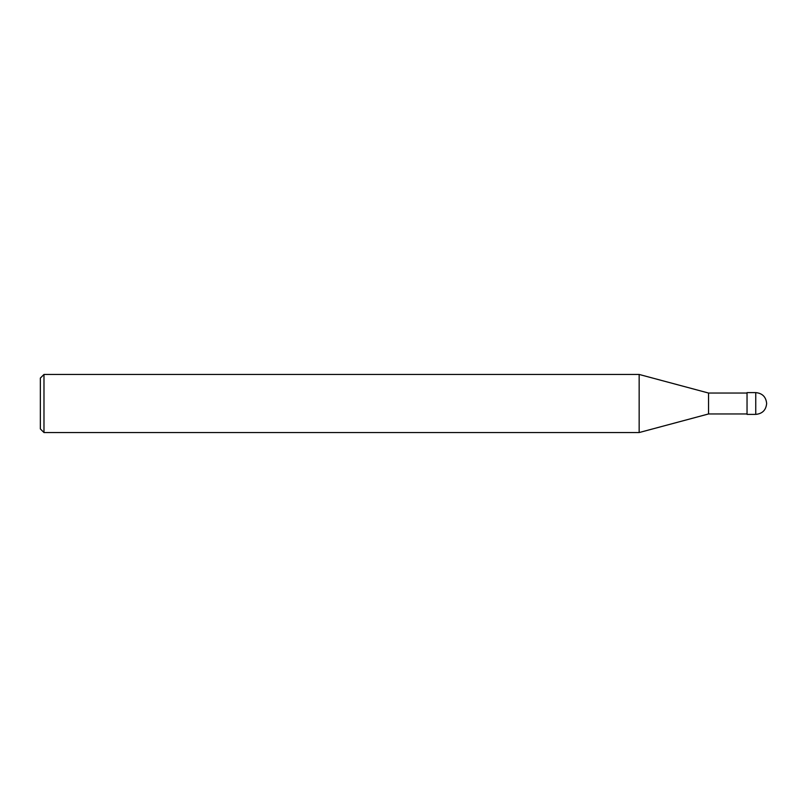 <?xml version="1.0" encoding="UTF-8"?>
<svg xmlns="http://www.w3.org/2000/svg" width="807" height="807" viewBox="0 0 807 807"><rect width="100%" height="100%" fill="white"/><g stroke="black" fill="none" stroke-linecap="round" stroke-linejoin="round"><path stroke-width="1.21" d="M755.756 392.606L747.04 392.606L747.04 414.395L755.756 414.395C762.373 413.739 766.004 410.107 766.65 403.5C766.004 396.893 762.373 393.261 755.756 392.606L755.756 414.395M747.04 393.039L708.546 393.039L708.546 413.961L639.154 432.552L43.982 432.552L40.35 428.921L40.35 378.08L43.982 374.448L43.982 432.552M708.546 393.039L639.154 374.448L639.154 432.552M747.04 413.961L708.546 413.961M639.154 374.448L43.982 374.448"/></g></svg>

